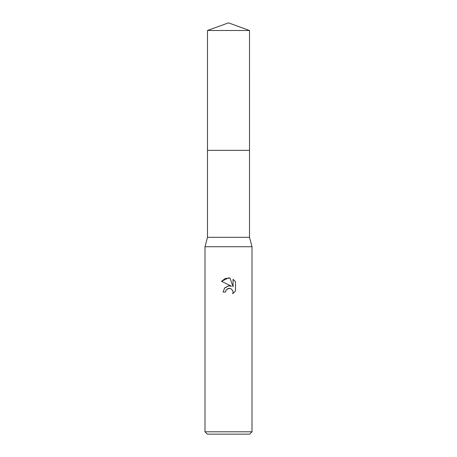 <?xml version="1.0" encoding="UTF-8"?>
<svg xmlns="http://www.w3.org/2000/svg" width="457" height="457" viewBox="0 0 457 457"><rect width="100%" height="100%" fill="white"/><g stroke="black" fill="none" stroke-linecap="round" stroke-linejoin="round"><path stroke-width="0.69" d="M249.505 237.314L207.495 237.314L207.495 150.353L249.505 150.353L249.505 237.314L252.001 246.717L252.001 431.802L204.999 431.802L207.347 434.15L249.653 434.15L252.001 431.802M207.495 237.314L204.999 246.717L252.001 246.717M225.564 292.063L223.096 292.063L224.627 287.944L228.5 285.888L231.493 286.248L221.519 281.329L228.5 277.89L230.014 278.05L233.064 286.825L233.064 279.313L235.486 281.758L235.486 291.029L232.676 293.72L233.07 292.04L232.784 290.601L230.756 288.573L228.5 288.378L225.958 290.361L225.564 292.063L225.815 290.686M225.958 290.361L227.883 288.573L230.756 288.573L232.784 290.601L233.07 292.04L232.676 293.72L235.486 291.029M231.493 286.248L229.614 285.848M228.637 285.871L224.381 288.241M235.486 281.758L233.064 279.313M230.014 278.05L225.267 278.467L221.519 281.329M228.5 22.85L249.505 30.493L249.511 150.353L207.489 150.353L207.495 30.493L228.5 22.85M207.495 30.493L249.505 30.493M204.999 246.717L204.999 431.802"/></g></svg>

